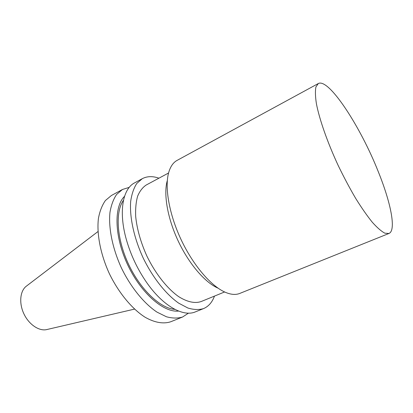 <?xml version="1.0" encoding="UTF-8"?>
<svg xmlns="http://www.w3.org/2000/svg" width="413" height="413" viewBox="0 0 413 413"><rect width="100%" height="100%" fill="white"/><g stroke="black" fill="none" stroke-linecap="round" stroke-linejoin="round"><path stroke-width="0.62" d="M97.979 231.554L26.489 286.064C20.087 290.669 18.771 303.034 23.897 313.834C28.962 324.67 39.333 331.525 46.958 329.522L134.514 309.11M129.243 187.368L122.48 189.474L111.391 195.509L105.418 200.511C102.125 205.189 99.791 211.151 98.428 218.4C96.58 233.804 100.478 254.232 109.331 273.592C118.619 292.74 131.886 308.759 144.942 317.143C154.653 322.729 163.61 324.174 170.848 321.717L182.561 317.019L188.493 313.142M122.48 189.474L116.657 194.409C113.467 199.061 111.242 205.013 109.982 212.282C108.345 227.733 112.439 248.327 121.401 267.903C130.792 287.278 144.06 303.55 157.017 312.13L166.413 316.761C172.376 318.377 177.76 318.464 182.561 317.019M124.54 196.32C113.74 206.737 114.349 236.639 127.731 264.924C141.019 293.251 163.682 312.765 178.597 311.066M123.482 200.259C115.031 211.936 116.672 239.096 128.665 264.48C140.601 289.895 160.497 308.454 174.885 309.373M158.917 178.189C152.665 176 147.126 176.16 142.309 178.669L134.597 182.871C122.744 188.824 118.428 211.724 126.347 239.555C130.714 254.842 137.4 269.039 146.409 282.146C162.825 305.971 183.227 317.23 195.37 311.877L203.516 308.609C208.524 306.492 212.174 302.321 214.466 296.106M142.309 178.669L136.77 183.486C133.776 188.085 131.752 194.027 130.689 201.317C129.45 216.851 133.895 237.733 143.053 257.707C152.619 277.484 165.892 294.211 178.659 303.142L187.874 308.015C193.692 309.771 198.906 309.972 203.516 308.609M168.561 173.011L146.207 185.019C142.599 187.425 139.739 191.147 137.622 196.19C136.011 201.942 135.366 208.71 135.686 216.5C136.961 229.045 140.673 242.188 146.821 255.931C155.391 273.643 167.275 288.646 178.741 296.684C187.394 302.037 194.848 303.663 201.105 301.557L224.6 291.965M167.255 180.729C163.403 194.162 167.508 218.338 178.246 241.125C188.978 263.917 205.003 282.477 217.816 288.057M318.299 83.545L177.1 160.389C173.259 162.469 170.471 166.465 168.736 172.386C164.467 187.115 169.087 214.151 181.152 239.757C193.212 265.368 211.115 286.147 225.193 292.234C230.862 294.66 235.72 295.058 239.767 293.426L388.932 233.484C396.511 230.495 390.775 202.473 378.225 171.555C360.611 126.905 328.825 77.789 318.299 83.545L315.935 86.921C315.134 90.798 315.284 96.358 316.384 103.601C319.394 119.336 327.437 142.382 338.304 165.727C343.91 177.296 349.682 188.152 355.624 198.297C361.504 207.754 367.043 215.72 372.252 222.189C377.131 227.651 381.323 231.311 384.823 233.164L388.932 233.484"/></g></svg>
